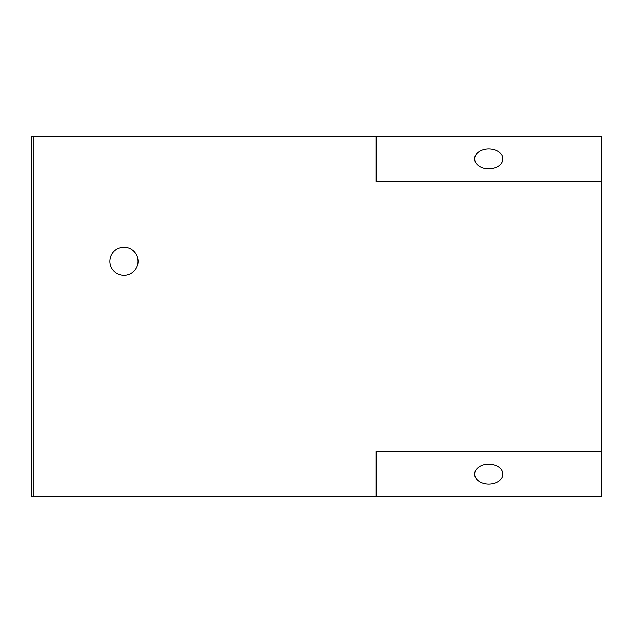 <?xml version="1.0" encoding="UTF-8"?>
<svg xmlns="http://www.w3.org/2000/svg" width="633" height="633" viewBox="0 0 633 633"><rect width="100%" height="100%" fill="white"/><g stroke="black" fill="none" stroke-linecap="round" stroke-linejoin="round"><path stroke-width="0.95" d="M488.763 464.171A14.076 9.954 180 0 0 474.687 474.125A14.076 9.954 180 0 0 488.763 484.079A14.076 9.954 180 0 0 502.831 474.125A14.076 9.954 180 0 0 488.763 464.171M488.763 148.921A14.076 9.954 0 0 0 474.687 158.875A14.076 9.954 0 0 0 488.763 168.829A14.076 9.954 0 0 0 502.831 158.875A14.076 9.954 0 0 0 488.763 148.921M109.897 261.334A14.076 14.076 0 0 0 123.973 275.402A14.076 14.076 0 0 0 138.049 261.334A14.076 14.076 0 0 0 123.973 247.258A14.076 14.076 0 0 0 109.897 261.334M601.35 181.394L601.35 136.356L33.905 136.356L33.905 496.644L601.35 496.644L601.35 181.394L376.176 181.394L376.176 136.356M376.176 496.644L376.176 451.606L601.35 451.606M33.905 496.644L33.905 136.356L31.65 136.356L31.65 496.644L33.905 496.644"/></g></svg>
